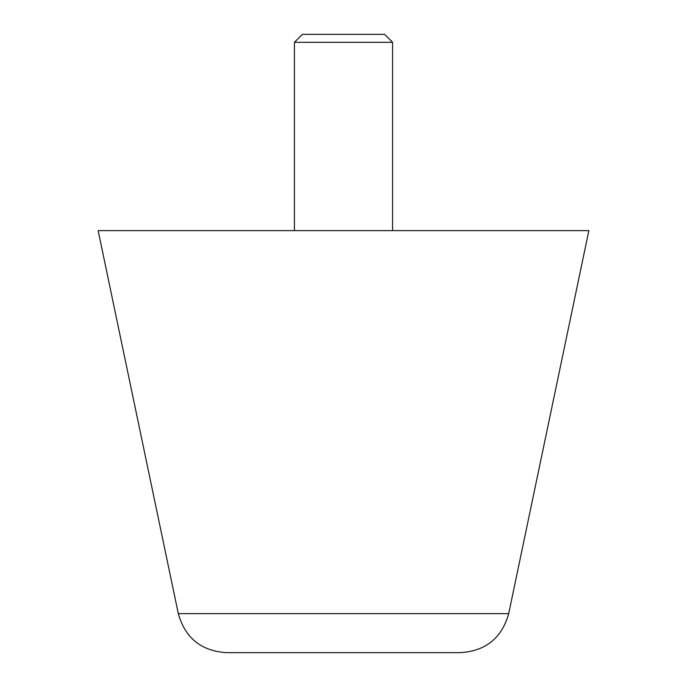 <?xml version="1.0" encoding="UTF-8"?>
<svg xmlns="http://www.w3.org/2000/svg" width="687" height="687" viewBox="0 0 687 687"><rect width="100%" height="100%" fill="white"/><g stroke="black" fill="none" stroke-linecap="round" stroke-linejoin="round"><path stroke-width="1.03" d="M178.302 613.628L98.147 230.634L588.853 230.634L508.698 613.628C501.871 637.94 485.855 650.95 460.668 652.65L226.332 652.65C201.145 650.95 185.129 637.94 178.302 613.628L508.698 613.628M294.431 230.634L294.431 42.319L302.4 34.35L384.6 34.35L392.569 42.319L392.569 230.634M294.431 42.319L392.569 42.319"/></g></svg>
